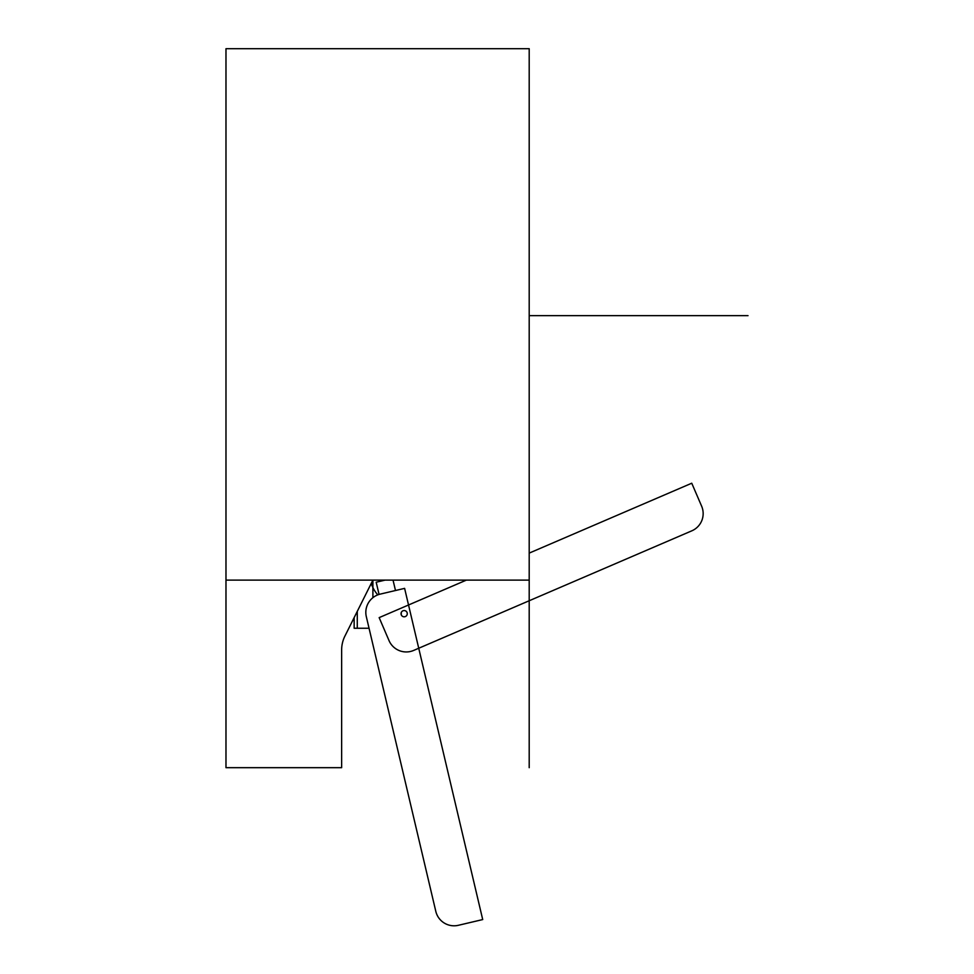 <?xml version="1.0" encoding="UTF-8"?>
<svg xmlns="http://www.w3.org/2000/svg" width="974" height="974" viewBox="0 0 974 974"><rect width="100%" height="100%" fill="white"/><g stroke="black" fill="none" stroke-linecap="round" stroke-linejoin="round"><path stroke-width="1.46" d="M372.896 597.683L372.896 580.114L344.942 636.034A31.265 31.265 0 0 0 341.643 650.023L341.643 767.682L225.98 767.682L225.98 48.7L529.199 48.7L529.199 580.114L225.98 580.114M435.804 911.347L366.321 616.664A18.762 18.762 0 0 1 380.274 594.103L404.612 588.369L482.714 919.566L458.364 925.3A18.762 18.762 0 0 1 435.804 911.347M401.081 613.145A3.129 3.129 0 0 0 405.233 616.615A3.129 3.129 0 0 0 406.17 611.282A3.129 3.129 0 0 0 401.081 613.145M393.033 580.114L395.493 590.524M385.12 580.114L376.183 582.221L379.056 594.396L380.274 594.103M371.252 583.414A31.472 31.472 0 0 0 377.815 594.87M369.061 628.254L354.146 628.254L354.146 617.626L354.146 628.254M401.251 612.536L401.251 614.825M372.275 581.368L371.861 585.118M529.199 553.11L691.747 483.214L701.633 506.188A18.762 18.762 0 0 1 691.808 530.83L413.67 650.425A18.762 18.762 0 0 1 389.028 640.6L379.154 617.626L466.388 580.114M404.161 616.81A3.129 3.129 0 0 0 406.864 612.122A3.129 3.129 0 0 0 401.458 612.122A3.129 3.129 0 0 0 404.161 616.81M357.275 628.254L357.275 611.38M529.199 315.661L748.02 315.661L529.199 315.661M529.199 580.114L529.199 767.682L529.199 580.114M691.747 483.214L701.633 506.188M372.896 580.114L372.896 587.541M691.808 530.83L418.735 648.246"/></g></svg>
